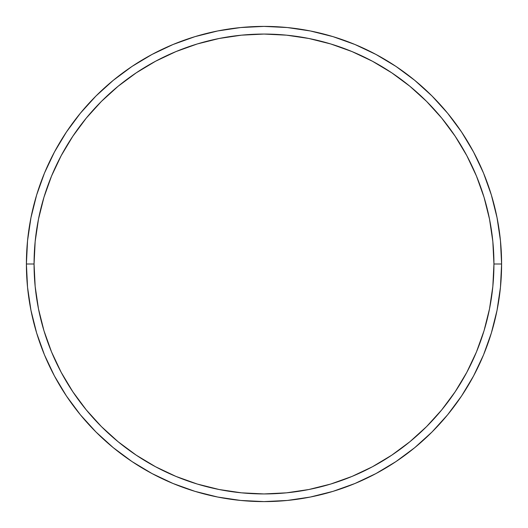 <?xml version="1.0" encoding="UTF-8"?>
<svg xmlns="http://www.w3.org/2000/svg" width="528" height="528" viewBox="0 0 528 528"><rect width="100%" height="100%" fill="white"/><g stroke="black" fill="none" stroke-linecap="round" stroke-linejoin="round"><path stroke-width="0.79" d="M26.4 264L34.063 264A229.937 229.937 0 0 1 264 34.063A229.937 229.937 0 0 1 493.937 264L501.6 264A237.6 237.6 0 0 0 264 26.4A237.6 237.6 0 0 0 26.4 264A237.6 237.6 0 0 1 264 26.4A237.6 237.6 0 0 1 501.6 264A237.6 237.6 0 0 1 264 501.6A237.6 237.6 0 0 1 26.4 264L27.542 240.709L30.967 217.648L36.63 195.03L44.484 173.072L54.457 151.998L66.442 131.993L80.335 113.269L95.99 95.99L113.269 80.335L131.993 66.442L151.998 54.457L173.072 44.484L195.03 36.63L217.648 30.967L240.709 27.542L264 26.4L287.291 27.542L310.352 30.967L332.97 36.63L354.928 44.484L376.002 54.457L396.007 66.442L414.731 80.335L432.01 95.99L447.665 113.269L461.558 131.993L473.543 151.998L483.516 173.072L491.37 195.03L497.033 217.648L500.458 240.709L501.6 264L500.458 287.291L497.033 310.352L491.37 332.97L483.516 354.928L473.543 376.002L461.558 396.007L447.665 414.731L432.01 432.01L414.731 447.665L396.007 461.558L376.002 473.543L354.928 483.516L332.97 491.37L310.352 497.033L287.291 500.458L264 501.6L240.709 500.458L217.648 497.033L195.03 491.37L173.072 483.516L151.998 473.543L131.993 461.558L113.269 447.665L95.99 432.01L80.335 414.731L66.442 396.007L54.457 376.002L44.484 354.928L36.63 332.97L30.967 310.352L27.542 287.291L26.4 264A237.6 237.6 0 0 0 264 501.6A237.6 237.6 0 0 0 501.6 264L493.937 264L492.829 241.461L489.515 219.14L484.037 197.254L476.434 176.009L466.785 155.608L455.182 136.257L441.745 118.133L426.591 101.409L409.867 86.255L391.743 72.818L372.392 61.215L351.991 51.566L330.746 43.963L308.86 38.485L286.539 35.171L264 34.063L241.461 35.171L219.14 38.485L197.254 43.963L176.009 51.566L155.608 61.215L136.257 72.818L118.133 86.255L101.409 101.409L86.255 118.133L72.818 136.257L61.215 155.608L51.566 176.009L43.963 197.254L38.485 219.14L35.171 241.461L34.063 264L35.171 286.539L38.485 308.86L43.963 330.746L51.566 351.991L61.215 372.392L72.818 391.743L86.255 409.867L101.409 426.591L118.133 441.745L136.257 455.182L155.608 466.785L176.009 476.434L197.254 484.037L219.14 489.515L241.461 492.829L264 493.937L286.539 492.829L308.86 489.515L330.746 484.037L351.991 476.434L372.392 466.785L391.743 455.182L409.867 441.745L426.591 426.591L441.745 409.867L455.182 391.743L466.785 372.392L476.434 351.991L484.037 330.746L489.515 308.86L492.829 286.539L493.937 264A229.937 229.937 0 0 1 264 493.937A229.937 229.937 0 0 1 34.063 264L26.4 264"/></g></svg>
